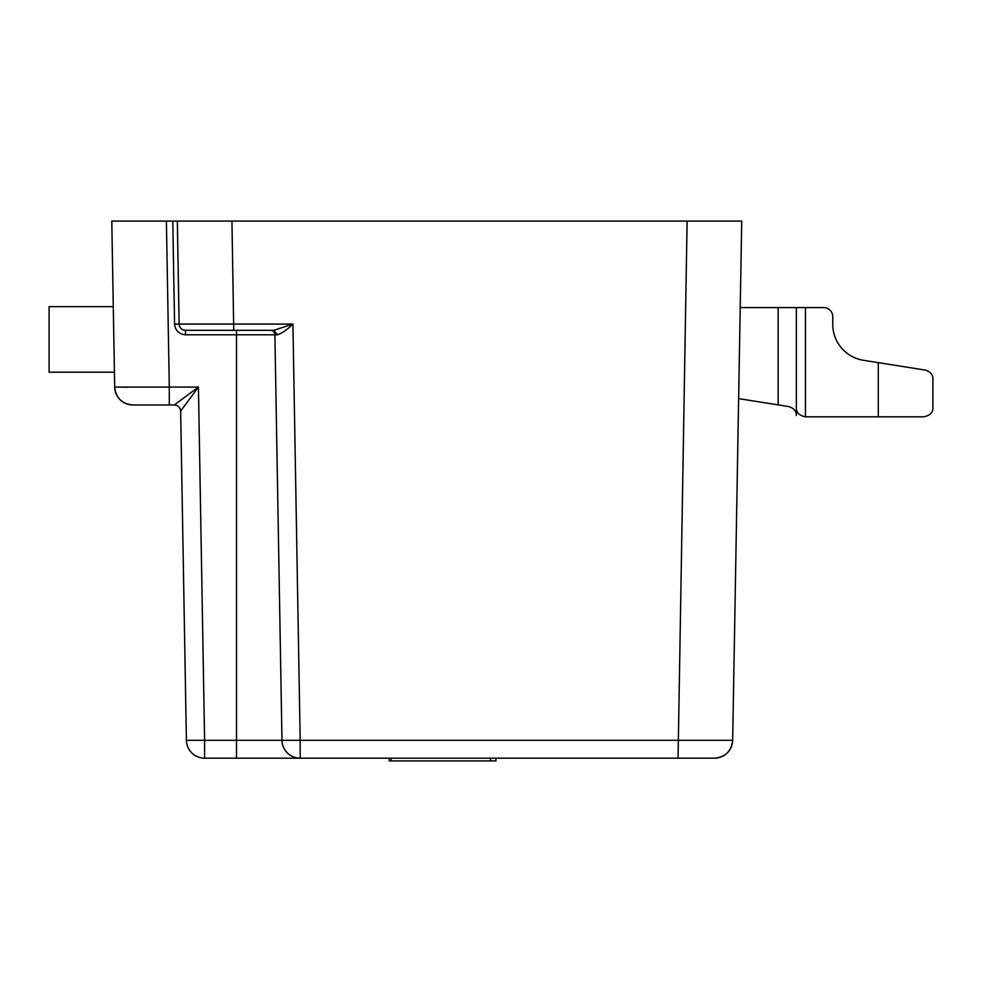 <?xml version="1.0" encoding="UTF-8"?>
<svg xmlns="http://www.w3.org/2000/svg" width="982" height="982" viewBox="0 0 982 982"><rect width="100%" height="100%" fill="white"/><g stroke="black" fill="none" stroke-linecap="round" stroke-linejoin="round"><path stroke-width="1.47" d="M796.353 415.558L796.353 407.702L796.353 415.558C796.476 411.237 793.922 408.242 788.669 406.56L778.149 404.891L778.149 307.575L796.353 307.575L796.353 407.702C796.23 412.563 799.262 415.595 805.449 416.81L923.792 416.81C930.064 415.496 933.096 412.465 932.9 407.702L932.9 379.064C932.961 374.67 930.396 371.675 925.216 370.079C930.396 371.675 932.961 374.67 932.9 379.064M788.669 406.56L738.636 398.631L732.67 740.293A18.204 18.204 0 0 1 714.466 758.178L708.28 758.178M932.9 407.702C933.096 412.465 930.064 415.496 923.792 416.81M740.219 307.575L778.149 307.575M796.353 407.702L796.353 307.575L823.665 307.575A9.108 9.108 0 0 1 832.761 316.67L832.761 324.33A36.408 36.408 0 0 0 863.485 360.296L925.216 370.079M495.947 758.178L495.947 760.915L389.216 760.915L389.216 758.178M270.345 330.333A4.554 4.554 0 0 1 274.899 334.801L277.648 334.776L273.782 330.333L292.918 324.072L179.129 324.072A6.371 6.371 0 0 0 185.5 330.333C181.682 329.964 179.559 327.878 179.129 324.072L174.575 324.072C175.312 330.603 178.957 334.175 185.5 334.801L185.5 330.333A6.371 6.371 0 0 1 179.129 324.072L177.337 221.085L231.948 221.085L233.741 330.333L185.5 330.333C181.682 329.964 179.559 327.878 179.129 324.072M277.648 334.776C282.215 333.131 287.309 329.571 292.918 324.072L300.185 740.293L281.981 740.293L274.899 334.801L281.981 740.293A18.204 18.204 0 0 0 300.185 758.178L714.466 758.178A18.204 18.204 0 0 0 732.67 740.293C731.443 751.181 725.379 757.147 714.466 758.178L618.881 758.178M273.782 330.333L233.741 330.333M236.502 330.333L236.502 758.178L300.185 758.178L204.6 758.178L204.6 740.293L186.396 740.293A18.204 18.204 0 0 0 204.6 758.178M300.185 758.178L300.185 740.293L732.67 740.293L739.912 325.484M166.4 221.085L169.297 387.08L114.685 387.08L111.788 221.085L741.729 221.085L687.118 221.085L678.059 758.178M741.729 221.085L732.67 740.293M180.651 411.053L198.438 387.08L169.297 387.08L169.297 404.977L132.889 404.977C121.977 403.946 115.913 397.98 114.685 387.08L127.967 387.215M176.232 405.284L174.28 404.977L198.438 387.08L204.6 740.293L281.981 740.293M169.297 404.977L174.28 404.977C178.098 405.333 180.222 407.42 180.651 411.237L186.396 740.293M111.788 221.085L113.286 306.654L49.1 306.654L49.1 372.203L114.428 372.203L114.685 387.08A18.204 18.204 0 0 0 132.889 404.977A18.204 18.204 0 0 1 114.685 387.08M113.851 339.428C114.587 381.703 114.587 381.703 113.851 339.428C114.587 381.703 114.587 381.703 113.851 339.428M114.464 221.085L144.182 221.085M805.449 307.575L805.449 416.81M878.276 362.64L878.276 416.81M391.032 758.178L391.032 760.915M490.484 758.178L490.484 760.915M185.5 334.801L274.899 334.801M172.783 221.085L174.575 324.072M180.651 411.237C180.222 407.42 178.098 405.333 174.28 404.977M169.297 404.891L169.297 387.08"/></g></svg>
